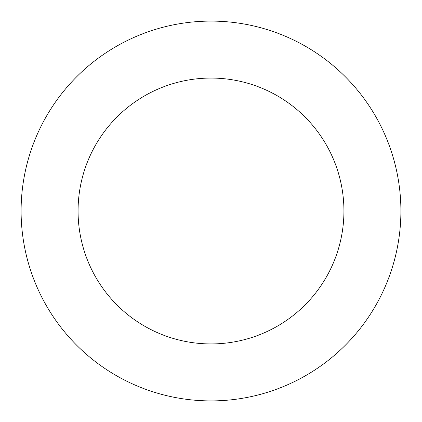 <?xml version="1.0" encoding="UTF-8"?>
<svg xmlns="http://www.w3.org/2000/svg" width="422" height="422" viewBox="0 0 422 422"><rect width="100%" height="100%" fill="white"/><g stroke="black" fill="none" stroke-linecap="round" stroke-linejoin="round"><path stroke-width="0.63" d="M211 21.1A189.9 189.9 0 0 1 400.9 211A189.9 189.9 0 0 1 211 400.9A189.9 189.9 0 0 1 21.1 211A189.9 189.9 0 0 1 211 21.1M211 343.93A132.93 132.93 0 0 1 78.07 211A132.93 132.93 0 0 1 211 78.07A132.93 132.93 0 0 1 343.93 211A132.93 132.93 0 0 1 211 343.93"/></g></svg>
